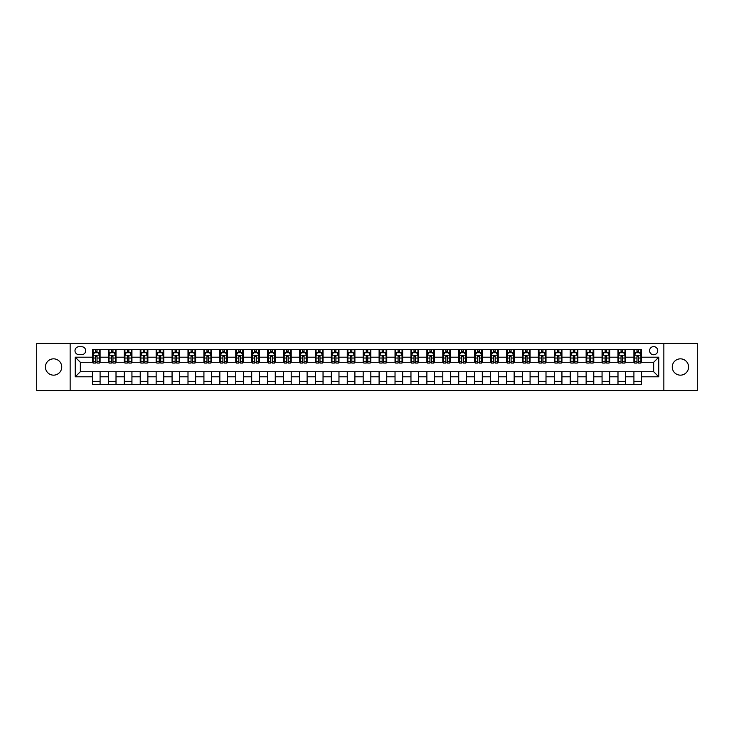 <?xml version="1.0" encoding="UTF-8"?>
<svg xmlns="http://www.w3.org/2000/svg" width="734" height="734" viewBox="0 0 734 734"><rect width="100%" height="100%" fill="white"/><g stroke="black" fill="none" stroke-linecap="round" stroke-linejoin="round"><path stroke-width="1.1" d="M680.418 358.843A8.157 8.157 0 0 0 672.261 367A8.157 8.157 0 0 0 680.418 375.157A8.157 8.157 0 0 0 688.575 367A8.157 8.157 0 0 0 680.418 358.843M53.582 358.843A8.157 8.157 0 0 0 45.425 367A8.157 8.157 0 0 0 53.582 375.157A8.157 8.157 0 0 0 61.739 367A8.157 8.157 0 0 0 53.582 358.843M653.664 346.613A4.074 4.074 0 0 0 649.59 350.696A4.074 4.074 0 0 0 653.664 354.77A4.074 4.074 0 0 0 657.737 350.696A4.074 4.074 0 0 0 653.664 346.613M663.857 390.571L697.3 390.571L697.3 343.429L663.857 343.429L663.857 390.571L70.143 390.571L70.143 343.429L36.7 343.429L36.7 390.571L70.143 390.571M78.933 354.641L81.74 354.641A3.945 3.945 0 0 0 85.685 350.696A3.945 3.945 0 0 0 81.74 346.742L78.933 346.742A3.945 3.945 0 0 0 74.987 350.696A3.945 3.945 0 0 0 78.933 354.641M663.857 343.429L70.143 343.429M92.438 376.808L75.244 376.808L75.244 357.192L92.438 357.192L92.438 362.284L80.336 362.284L80.336 371.716L92.438 371.716L92.438 384.515L641.562 384.515L641.562 371.716L653.664 371.716L653.664 362.284L641.562 362.284L641.562 357.192L658.756 357.192L658.756 376.808L641.562 376.808M641.562 357.192L641.562 349.485L92.438 349.485L92.438 357.192M633.919 349.485L633.919 362.284L634.552 362.284M636.974 362.284L638.507 362.284M640.92 362.284L641.562 362.284M633.919 362.284L625.001 362.284M617.991 349.485L617.991 362.284L618.624 362.284M621.047 362.284L622.579 362.284M617.991 362.284L609.073 362.284M602.063 349.485L602.063 362.284L602.697 362.284M605.119 362.284L606.651 362.284M602.063 362.284L593.145 362.284M586.136 349.485L586.136 362.284L586.778 362.284M589.2 362.284L590.723 362.284M586.136 362.284L577.218 362.284M570.217 349.485L570.217 362.284L570.85 362.284M573.272 362.284L574.795 362.284M570.217 362.284L561.29 362.284M554.289 349.485L554.289 362.284L554.922 362.284M557.345 362.284L558.877 362.284M554.289 362.284L545.371 362.284M538.361 349.485L538.361 362.284L538.995 362.284M541.417 362.284L542.949 362.284M538.361 362.284L529.443 362.284M522.434 349.485L522.434 362.284L523.076 362.284M525.489 362.284L527.021 362.284M522.434 362.284L513.516 362.284M506.506 349.485L506.506 362.284L507.148 362.284M509.57 362.284L511.093 362.284M506.506 362.284L497.588 362.284M490.587 349.485L490.587 362.284L491.22 362.284M493.643 362.284L495.175 362.284M490.587 362.284L481.669 362.284M474.659 349.485L474.659 362.284L475.293 362.284M477.715 362.284L479.247 362.284M474.659 362.284L465.741 362.284M458.732 349.485L458.732 362.284L459.374 362.284M461.787 362.284L463.319 362.284M458.732 362.284L449.814 362.284M442.804 349.485L442.804 362.284L443.446 362.284M445.868 362.284L447.391 362.284M442.804 362.284L433.886 362.284M426.885 349.485L426.885 362.284L427.518 362.284M429.94 362.284L431.464 362.284M426.885 362.284L417.958 362.284M410.957 349.485L410.957 362.284L411.591 362.284M414.013 362.284L415.545 362.284M410.957 362.284L402.039 362.284M395.03 349.485L395.03 362.284L395.663 362.284M398.085 362.284L399.617 362.284M395.03 362.284L386.112 362.284M379.102 349.485L379.102 362.284L379.744 362.284M382.157 362.284L383.689 362.284M379.102 362.284L370.184 362.284M363.174 349.485L363.174 362.284L363.816 362.284M366.238 362.284L367.762 362.284M363.174 362.284L354.256 362.284M347.255 349.485L347.255 362.284L347.888 362.284M350.311 362.284L351.843 362.284M347.255 362.284L338.337 362.284M331.328 349.485L331.328 362.284L331.961 362.284M334.383 362.284L335.915 362.284M331.328 362.284L322.409 362.284M315.4 349.485L315.4 362.284L316.042 362.284M318.455 362.284L319.987 362.284M315.4 362.284L306.482 362.284M299.472 349.485L299.472 362.284L300.114 362.284M302.536 362.284L304.059 362.284M299.472 362.284L290.554 362.284M283.553 349.485L283.553 362.284L284.186 362.284M286.609 362.284L288.132 362.284M283.553 362.284L274.626 362.284M267.626 349.485L267.626 362.284L268.259 362.284M270.681 362.284L272.213 362.284M267.626 362.284L258.707 362.284M251.698 349.485L251.698 362.284L252.331 362.284M254.753 362.284L256.285 362.284M251.698 362.284L242.78 362.284M235.77 349.485L235.77 362.284L236.412 362.284M238.825 362.284L240.357 362.284M235.77 362.284L226.852 362.284M219.842 349.485L219.842 362.284L220.484 362.284M222.907 362.284L224.43 362.284M219.842 362.284L210.924 362.284M203.924 349.485L203.924 362.284L204.557 362.284M206.979 362.284L208.511 362.284M203.924 362.284L195.005 362.284M187.996 349.485L187.996 362.284L188.629 362.284M191.051 362.284L192.583 362.284M187.996 362.284L179.078 362.284M172.068 349.485L172.068 362.284L172.71 362.284M175.123 362.284L176.655 362.284M172.068 362.284L163.15 362.284M156.14 349.485L156.14 362.284L156.782 362.284M159.205 362.284L160.728 362.284M156.14 362.284L147.222 362.284M140.222 349.485L140.222 362.284L140.855 362.284M143.277 362.284L144.8 362.284M140.222 362.284L131.303 362.284M124.294 349.485L124.294 362.284L124.927 362.284M127.349 362.284L128.881 362.284M124.294 362.284L115.376 362.284M108.366 349.485L108.366 362.284L108.999 362.284M111.421 362.284L112.953 362.284M108.366 362.284L99.448 362.284M92.438 362.284L93.08 362.284M95.493 362.284L97.026 362.284M92.438 371.716L100.081 371.716L100.081 384.515M641.562 371.716L100.081 371.716M100.081 349.485L100.081 362.284M92.438 352.669L93.08 352.669M95.493 352.669L97.026 352.669M99.448 352.669L100.081 352.669M92.438 381.331L100.081 381.331M108.366 371.716L108.366 384.515M116.009 349.485L116.009 362.284M108.366 352.669L108.999 352.669M111.421 352.669L112.953 352.669M115.376 352.669L116.009 352.669M116.009 371.716L116.009 384.515M108.366 381.331L116.009 381.331M124.294 371.716L124.294 384.515M131.936 371.716L131.936 384.515M124.294 381.331L131.936 381.331M131.936 349.485L131.936 362.284M124.294 352.669L124.927 352.669M127.349 352.669L128.881 352.669M131.303 352.669L131.936 352.669M140.222 371.716L140.222 384.515M147.864 371.716L147.864 384.515M140.222 381.331L147.864 381.331M147.864 349.485L147.864 362.284M140.222 352.669L140.855 352.669M143.277 352.669L144.8 352.669M147.222 352.669L147.864 352.669M156.14 371.716L156.14 384.515M163.783 371.716L163.783 384.515M156.14 381.331L163.783 381.331M163.783 349.485L163.783 362.284M156.14 352.669L156.782 352.669M159.205 352.669L160.728 352.669M163.15 352.669L163.783 352.669M172.068 371.716L172.068 384.515M179.711 371.716L179.711 384.515M172.068 381.331L179.711 381.331M179.711 349.485L179.711 362.284M172.068 352.669L172.71 352.669M175.123 352.669L176.655 352.669M179.078 352.669L179.711 352.669M187.996 371.716L187.996 384.515M195.639 371.716L195.639 384.515M187.996 381.331L195.639 381.331M195.639 349.485L195.639 362.284M187.996 352.669L188.629 352.669M191.051 352.669L192.583 352.669M195.005 352.669L195.639 352.669M203.924 371.716L203.924 384.515M211.566 371.716L211.566 384.515M203.924 381.331L211.566 381.331M211.566 349.485L211.566 362.284M203.924 352.669L204.557 352.669M206.979 352.669L208.511 352.669M210.924 352.669L211.566 352.669M219.842 371.716L219.842 384.515M227.494 371.716L227.494 384.515M219.842 381.331L227.494 381.331M227.494 349.485L227.494 362.284M219.842 352.669L220.484 352.669M222.907 352.669L224.43 352.669M226.852 352.669L227.494 352.669M235.77 371.716L235.77 384.515M243.413 371.716L243.413 384.515M235.77 381.331L243.413 381.331M243.413 349.485L243.413 362.284M235.77 352.669L236.412 352.669M238.825 352.669L240.357 352.669M242.78 352.669L243.413 352.669M251.698 371.716L251.698 384.515M259.341 371.716L259.341 384.515M251.698 381.331L259.341 381.331M259.341 349.485L259.341 362.284M251.698 352.669L252.331 352.669M254.753 352.669L256.285 352.669M258.707 352.669L259.341 352.669M267.626 371.716L267.626 384.515M275.268 371.716L275.268 384.515M267.626 381.331L275.268 381.331M275.268 349.485L275.268 362.284M267.626 352.669L268.259 352.669M270.681 352.669L272.213 352.669M274.626 352.669L275.268 352.669M283.553 371.716L283.553 384.515M291.196 371.716L291.196 384.515M283.553 381.331L291.196 381.331M291.196 349.485L291.196 362.284M283.553 352.669L284.186 352.669M286.609 352.669L288.132 352.669M290.554 352.669L291.196 352.669M299.472 371.716L299.472 384.515M307.115 371.716L307.115 384.515M299.472 381.331L307.115 381.331M307.115 349.485L307.115 362.284M299.472 352.669L300.114 352.669M302.536 352.669L304.059 352.669M306.482 352.669L307.115 352.669M315.4 371.716L315.4 384.515M323.043 371.716L323.043 384.515M315.4 381.331L323.043 381.331M323.043 349.485L323.043 362.284M315.4 352.669L316.042 352.669M318.455 352.669L319.987 352.669M322.409 352.669L323.043 352.669M331.328 371.716L331.328 384.515M338.97 371.716L338.97 384.515M331.328 381.331L338.97 381.331M338.97 349.485L338.97 362.284M331.328 352.669L331.961 352.669M334.383 352.669L335.915 352.669M338.337 352.669L338.97 352.669M347.255 371.716L347.255 384.515M354.898 371.716L354.898 384.515M347.255 381.331L354.898 381.331M354.898 349.485L354.898 362.284M347.255 352.669L347.888 352.669M350.311 352.669L351.843 352.669M354.256 352.669L354.898 352.669M363.174 371.716L363.174 384.515M370.826 371.716L370.826 384.515M363.174 381.331L370.826 381.331M370.826 349.485L370.826 362.284M363.174 352.669L363.816 352.669M366.238 352.669L367.762 352.669M370.184 352.669L370.826 352.669M379.102 371.716L379.102 384.515M386.745 371.716L386.745 384.515M379.102 381.331L386.745 381.331M386.745 349.485L386.745 362.284M379.102 352.669L379.744 352.669M382.157 352.669L383.689 352.669M386.112 352.669L386.745 352.669M395.03 371.716L395.03 384.515M402.672 371.716L402.672 384.515M395.03 381.331L402.672 381.331M402.672 349.485L402.672 362.284M395.03 352.669L395.663 352.669M398.085 352.669L399.617 352.669M402.039 352.669L402.672 352.669M410.957 371.716L410.957 384.515M418.6 371.716L418.6 384.515M410.957 381.331L418.6 381.331M418.6 349.485L418.6 362.284M410.957 352.669L411.591 352.669M414.013 352.669L415.545 352.669M417.958 352.669L418.6 352.669M426.885 371.716L426.885 384.515M434.528 371.716L434.528 384.515M426.885 381.331L434.528 381.331M434.528 349.485L434.528 362.284M426.885 352.669L427.518 352.669M429.94 352.669L431.464 352.669M433.886 352.669L434.528 352.669M442.804 371.716L442.804 384.515M450.447 371.716L450.447 384.515M442.804 381.331L450.447 381.331M450.447 349.485L450.447 362.284M442.804 352.669L443.446 352.669M445.868 352.669L447.391 352.669M449.814 352.669L450.447 352.669M458.732 371.716L458.732 384.515M466.374 371.716L466.374 384.515M458.732 381.331L466.374 381.331M466.374 349.485L466.374 362.284M458.732 352.669L459.374 352.669M461.787 352.669L463.319 352.669M465.741 352.669L466.374 352.669M474.659 371.716L474.659 384.515M482.302 371.716L482.302 384.515M474.659 381.331L482.302 381.331M482.302 349.485L482.302 362.284M474.659 352.669L475.293 352.669M477.715 352.669L479.247 352.669M481.669 352.669L482.302 352.669M490.587 371.716L490.587 384.515M498.23 371.716L498.23 384.515M490.587 381.331L498.23 381.331M498.23 349.485L498.23 362.284M490.587 352.669L491.22 352.669M493.643 352.669L495.175 352.669M497.588 352.669L498.23 352.669M506.506 371.716L506.506 384.515M514.158 371.716L514.158 384.515M506.506 381.331L514.158 381.331M514.158 349.485L514.158 362.284M506.506 352.669L507.148 352.669M509.57 352.669L511.093 352.669M513.516 352.669L514.158 352.669M522.434 371.716L522.434 384.515M530.076 371.716L530.076 384.515M522.434 381.331L530.076 381.331M530.076 349.485L530.076 362.284M522.434 352.669L523.076 352.669M525.489 352.669L527.021 352.669M529.443 352.669L530.076 352.669M538.361 371.716L538.361 384.515M546.004 371.716L546.004 384.515M538.361 381.331L546.004 381.331M546.004 349.485L546.004 362.284M538.361 352.669L538.995 352.669M541.417 352.669L542.949 352.669M545.371 352.669L546.004 352.669M554.289 371.716L554.289 384.515M561.932 371.716L561.932 384.515M554.289 381.331L561.932 381.331M561.932 349.485L561.932 362.284M554.289 352.669L554.922 352.669M557.345 352.669L558.877 352.669M561.29 352.669L561.932 352.669M570.217 371.716L570.217 384.515M577.86 371.716L577.86 384.515M570.217 381.331L577.86 381.331M577.86 349.485L577.86 362.284M570.217 352.669L570.85 352.669M573.272 352.669L574.795 352.669M577.218 352.669L577.86 352.669M586.136 371.716L586.136 384.515M593.778 371.716L593.778 384.515M586.136 381.331L593.778 381.331M593.778 349.485L593.778 362.284M586.136 352.669L586.778 352.669M589.2 352.669L590.723 352.669M593.145 352.669L593.778 352.669M602.063 371.716L602.063 384.515M609.706 371.716L609.706 384.515M602.063 381.331L609.706 381.331M609.706 349.485L609.706 362.284M602.063 352.669L602.697 352.669M605.119 352.669L606.651 352.669M609.073 352.669L609.706 352.669M617.991 371.716L617.991 384.515M625.634 371.716L625.634 384.515M617.991 381.331L625.634 381.331M625.634 349.485L625.634 362.284M617.991 352.669L618.624 352.669M621.047 352.669L622.579 352.669M625.001 352.669L625.634 352.669M633.919 371.716L633.919 384.515M633.919 381.331L641.562 381.331M633.919 352.669L634.552 352.669M636.974 352.669L638.507 352.669M640.92 352.669L641.562 352.669M80.336 362.284L75.244 357.192M80.336 371.716L75.244 376.808M658.756 357.192L653.664 362.284M658.756 376.808L653.664 371.716M97.026 351.136L95.493 351.136M99.448 361.449L97.026 361.449L97.026 363.055L99.448 363.055L99.448 355.274L98.172 352.733L94.356 352.733L93.08 355.274L93.08 363.055L95.493 363.055L95.493 361.449L93.08 361.449M93.08 355.274L93.08 349.485M99.448 355.274L99.448 349.485M95.493 352.733L95.493 349.485M97.026 349.485L97.026 352.733M97.026 361.449L97.026 356.238L95.493 356.238L95.493 361.449M112.953 351.136L111.421 351.136M115.376 361.449L112.953 361.449L112.953 363.055L115.376 363.055L115.376 355.274L114.1 352.733L110.274 352.733L108.999 355.274L108.999 363.055L111.421 363.055L111.421 361.449L108.999 361.449M108.999 355.274L108.999 349.485M115.376 355.274L115.376 349.485M111.421 352.733L111.421 349.485M112.953 349.485L112.953 352.733M112.953 361.449L112.953 356.238L111.421 356.238L111.421 361.449M128.881 351.136L127.349 351.136M131.303 361.449L128.881 361.449L128.881 363.055L131.303 363.055L131.303 355.274L130.028 352.733L126.202 352.733L124.927 355.274L124.927 363.055L127.349 363.055L127.349 361.449L124.927 361.449M124.927 355.274L124.927 349.485M131.303 355.274L131.303 349.485M127.349 352.733L127.349 349.485M128.881 349.485L128.881 352.733M128.881 361.449L128.881 356.238L127.349 356.238L127.349 361.449M144.8 351.136L143.277 351.136M147.222 361.449L144.8 361.449L144.8 363.055L147.222 363.055L147.222 355.274L145.947 352.733L142.13 352.733L140.855 355.274L140.855 363.055L143.277 363.055L143.277 361.449L140.855 361.449M140.855 355.274L140.855 349.485M147.222 355.274L147.222 349.485M143.277 352.733L143.277 349.485M144.8 349.485L144.8 352.733M144.8 361.449L144.8 356.238L143.277 356.238L143.277 361.449M160.728 351.136L159.205 351.136M163.15 361.449L160.728 361.449L160.728 363.055L163.15 363.055L163.15 355.274L161.875 352.733L158.058 352.733L156.782 355.274L156.782 363.055L159.205 363.055L159.205 361.449L156.782 361.449M156.782 355.274L156.782 349.485M163.15 355.274L163.15 349.485M159.205 352.733L159.205 349.485M160.728 349.485L160.728 352.733M160.728 361.449L160.728 356.238L159.205 356.238L159.205 361.449M176.655 351.136L175.123 351.136M179.078 361.449L176.655 361.449L176.655 363.055L179.078 363.055L179.078 355.274L177.802 352.733L173.976 352.733L172.71 355.274L172.71 363.055L175.123 363.055L175.123 361.449L172.71 361.449M172.71 355.274L172.71 349.485M179.078 355.274L179.078 349.485M175.123 352.733L175.123 349.485M176.655 349.485L176.655 352.733M176.655 361.449L176.655 356.238L175.123 356.238L175.123 361.449M192.583 351.136L191.051 351.136M195.005 361.449L192.583 361.449L192.583 363.055L195.005 363.055L195.005 355.274L193.73 352.733L189.904 352.733L188.629 355.274L188.629 363.055L191.051 363.055L191.051 361.449L188.629 361.449M188.629 355.274L188.629 349.485M195.005 355.274L195.005 349.485M191.051 352.733L191.051 349.485M192.583 349.485L192.583 352.733M192.583 361.449L192.583 356.238L191.051 356.238L191.051 361.449M208.511 351.136L206.979 351.136M210.924 361.449L208.511 361.449L208.511 363.055L210.924 363.055L210.924 355.274L209.658 352.733L205.832 352.733L204.557 355.274L204.557 363.055L206.979 363.055L206.979 361.449L204.557 361.449M204.557 355.274L204.557 349.485M210.924 355.274L210.924 349.485M206.979 352.733L206.979 349.485M208.511 349.485L208.511 352.733M208.511 361.449L208.511 356.238L206.979 356.238L206.979 361.449M224.43 351.136L222.907 351.136M226.852 361.449L224.43 361.449L224.43 363.055L226.852 363.055L226.852 355.274L225.577 352.733L221.76 352.733L220.484 355.274L220.484 363.055L222.907 363.055L222.907 361.449L220.484 361.449M220.484 355.274L220.484 349.485M226.852 355.274L226.852 349.485M222.907 352.733L222.907 349.485M224.43 349.485L224.43 352.733M224.43 361.449L224.43 356.238L222.907 356.238L222.907 361.449M240.357 351.136L238.825 351.136M242.78 361.449L240.357 361.449L240.357 363.055L242.78 363.055L242.78 355.274L241.504 352.733L237.678 352.733L236.412 355.274L236.412 363.055L238.825 363.055L238.825 361.449L236.412 361.449M236.412 355.274L236.412 349.485M242.78 355.274L242.78 349.485M238.825 352.733L238.825 349.485M240.357 349.485L240.357 352.733M240.357 361.449L240.357 356.238L238.825 356.238L238.825 361.449M256.285 351.136L254.753 351.136M258.707 361.449L256.285 361.449L256.285 363.055L258.707 363.055L258.707 355.274L257.432 352.733L253.606 352.733L252.331 355.274L252.331 363.055L254.753 363.055L254.753 361.449L252.331 361.449M252.331 355.274L252.331 349.485M258.707 355.274L258.707 349.485M254.753 352.733L254.753 349.485M256.285 349.485L256.285 352.733M256.285 361.449L256.285 356.238L254.753 356.238L254.753 361.449M272.213 351.136L270.681 351.136M274.626 361.449L272.213 361.449L272.213 363.055L274.626 363.055L274.626 355.274L273.36 352.733L269.534 352.733L268.259 355.274L268.259 363.055L270.681 363.055L270.681 361.449L268.259 361.449M268.259 355.274L268.259 349.485M274.626 355.274L274.626 349.485M270.681 352.733L270.681 349.485M272.213 349.485L272.213 352.733M272.213 361.449L272.213 356.238L270.681 356.238L270.681 361.449M288.132 351.136L286.609 351.136M290.554 361.449L288.132 361.449L288.132 363.055L290.554 363.055L290.554 355.274L289.279 352.733L285.462 352.733L284.186 355.274L284.186 363.055L286.609 363.055L286.609 361.449L284.186 361.449M284.186 355.274L284.186 349.485M290.554 355.274L290.554 349.485M286.609 352.733L286.609 349.485M288.132 349.485L288.132 352.733M288.132 361.449L288.132 356.238L286.609 356.238L286.609 361.449M304.059 351.136L302.536 351.136M306.482 361.449L304.059 361.449L304.059 363.055L306.482 363.055L306.482 355.274L305.206 352.733L301.39 352.733L300.114 355.274L300.114 363.055L302.536 363.055L302.536 361.449L300.114 361.449M300.114 355.274L300.114 349.485M306.482 355.274L306.482 349.485M302.536 352.733L302.536 349.485M304.059 349.485L304.059 352.733M304.059 361.449L304.059 356.238L302.536 356.238L302.536 361.449M319.987 351.136L318.455 351.136M322.409 361.449L319.987 361.449L319.987 363.055L322.409 363.055L322.409 355.274L321.134 352.733L317.308 352.733L316.042 355.274L316.042 363.055L318.455 363.055L318.455 361.449L316.042 361.449M316.042 355.274L316.042 349.485M322.409 355.274L322.409 349.485M318.455 352.733L318.455 349.485M319.987 349.485L319.987 352.733M319.987 361.449L319.987 356.238L318.455 356.238L318.455 361.449M335.915 351.136L334.383 351.136M338.337 361.449L335.915 361.449L335.915 363.055L338.337 363.055L338.337 355.274L337.062 352.733L333.236 352.733L331.961 355.274L331.961 363.055L334.383 363.055L334.383 361.449L331.961 361.449M331.961 355.274L331.961 349.485M338.337 355.274L338.337 349.485M334.383 352.733L334.383 349.485M335.915 349.485L335.915 352.733M335.915 361.449L335.915 356.238L334.383 356.238L334.383 361.449M351.843 351.136L350.311 351.136M354.256 361.449L351.843 361.449L351.843 363.055L354.256 363.055L354.256 355.274L352.99 352.733L349.164 352.733L347.888 355.274L347.888 363.055L350.311 363.055L350.311 361.449L347.888 361.449M347.888 355.274L347.888 349.485M354.256 355.274L354.256 349.485M350.311 352.733L350.311 349.485M351.843 349.485L351.843 352.733M351.843 361.449L351.843 356.238L350.311 356.238L350.311 361.449M367.762 351.136L366.238 351.136M370.184 361.449L367.762 361.449L367.762 363.055L370.184 363.055L370.184 355.274L368.908 352.733L365.092 352.733L363.816 355.274L363.816 363.055L366.238 363.055L366.238 361.449L363.816 361.449M363.816 355.274L363.816 349.485M370.184 355.274L370.184 349.485M366.238 352.733L366.238 349.485M367.762 349.485L367.762 352.733M367.762 361.449L367.762 356.238L366.238 356.238L366.238 361.449M383.689 351.136L382.157 351.136M386.112 361.449L383.689 361.449L383.689 363.055L386.112 363.055L386.112 355.274L384.836 352.733L381.01 352.733L379.744 355.274L379.744 363.055L382.157 363.055L382.157 361.449L379.744 361.449M379.744 355.274L379.744 349.485M386.112 355.274L386.112 349.485M382.157 352.733L382.157 349.485M383.689 349.485L383.689 352.733M383.689 361.449L383.689 356.238L382.157 356.238L382.157 361.449M399.617 351.136L398.085 351.136M402.039 361.449L399.617 361.449L399.617 363.055L402.039 363.055L402.039 355.274L400.764 352.733L396.938 352.733L395.663 355.274L395.663 363.055L398.085 363.055L398.085 361.449L395.663 361.449M395.663 355.274L395.663 349.485M402.039 355.274L402.039 349.485M398.085 352.733L398.085 349.485M399.617 349.485L399.617 352.733M399.617 361.449L399.617 356.238L398.085 356.238L398.085 361.449M415.545 351.136L414.013 351.136M417.958 361.449L415.545 361.449L415.545 363.055L417.958 363.055L417.958 355.274L416.692 352.733L412.866 352.733L411.591 355.274L411.591 363.055L414.013 363.055L414.013 361.449L411.591 361.449M411.591 355.274L411.591 349.485M417.958 355.274L417.958 349.485M414.013 352.733L414.013 349.485M415.545 349.485L415.545 352.733M415.545 361.449L415.545 356.238L414.013 356.238L414.013 361.449M431.464 351.136L429.94 351.136M433.886 361.449L431.464 361.449L431.464 363.055L433.886 363.055L433.886 355.274L432.61 352.733L428.794 352.733L427.518 355.274L427.518 363.055L429.94 363.055L429.94 361.449L427.518 361.449M427.518 355.274L427.518 349.485M433.886 355.274L433.886 349.485M429.94 352.733L429.94 349.485M431.464 349.485L431.464 352.733M431.464 361.449L431.464 356.238L429.94 356.238L429.94 361.449M447.391 351.136L445.868 351.136M449.814 361.449L447.391 361.449L447.391 363.055L449.814 363.055L449.814 355.274L448.538 352.733L444.721 352.733L443.446 355.274L443.446 363.055L445.868 363.055L445.868 361.449L443.446 361.449M443.446 355.274L443.446 349.485M449.814 355.274L449.814 349.485M445.868 352.733L445.868 349.485M447.391 349.485L447.391 352.733M447.391 361.449L447.391 356.238L445.868 356.238L445.868 361.449M463.319 351.136L461.787 351.136M465.741 361.449L463.319 361.449L463.319 363.055L465.741 363.055L465.741 355.274L464.466 352.733L460.64 352.733L459.374 355.274L459.374 363.055L461.787 363.055L461.787 361.449L459.374 361.449M459.374 355.274L459.374 349.485M465.741 355.274L465.741 349.485M461.787 352.733L461.787 349.485M463.319 349.485L463.319 352.733M463.319 361.449L463.319 356.238L461.787 356.238L461.787 361.449M479.247 351.136L477.715 351.136M481.669 361.449L479.247 361.449L479.247 363.055L481.669 363.055L481.669 355.274L480.394 352.733L476.568 352.733L475.293 355.274L475.293 363.055L477.715 363.055L477.715 361.449L475.293 361.449M475.293 355.274L475.293 349.485M481.669 355.274L481.669 349.485M477.715 352.733L477.715 349.485M479.247 349.485L479.247 352.733M479.247 361.449L479.247 356.238L477.715 356.238L477.715 361.449M495.175 351.136L493.643 351.136M497.588 361.449L495.175 361.449L495.175 363.055L497.588 363.055L497.588 355.274L496.322 352.733L492.496 352.733L491.22 355.274L491.22 363.055L493.643 363.055L493.643 361.449L491.22 361.449M491.22 355.274L491.22 349.485M497.588 355.274L497.588 349.485M493.643 352.733L493.643 349.485M495.175 349.485L495.175 352.733M495.175 361.449L495.175 356.238L493.643 356.238L493.643 361.449M511.093 351.136L509.57 351.136M513.516 361.449L511.093 361.449L511.093 363.055L513.516 363.055L513.516 355.274L512.24 352.733L508.423 352.733L507.148 355.274L507.148 363.055L509.57 363.055L509.57 361.449L507.148 361.449M507.148 355.274L507.148 349.485M513.516 355.274L513.516 349.485M509.57 352.733L509.57 349.485M511.093 349.485L511.093 352.733M511.093 361.449L511.093 356.238L509.57 356.238L509.57 361.449M527.021 351.136L525.489 351.136M529.443 361.449L527.021 361.449L527.021 363.055L529.443 363.055L529.443 355.274L528.168 352.733L524.342 352.733L523.076 355.274L523.076 363.055L525.489 363.055L525.489 361.449L523.076 361.449M523.076 355.274L523.076 349.485M529.443 355.274L529.443 349.485M525.489 352.733L525.489 349.485M527.021 349.485L527.021 352.733M527.021 361.449L527.021 356.238L525.489 356.238L525.489 361.449M542.949 351.136L541.417 351.136M545.371 361.449L542.949 361.449L542.949 363.055L545.371 363.055L545.371 355.274L544.096 352.733L540.27 352.733L538.995 355.274L538.995 363.055L541.417 363.055L541.417 361.449L538.995 361.449M538.995 355.274L538.995 349.485M545.371 355.274L545.371 349.485M541.417 352.733L541.417 349.485M542.949 349.485L542.949 352.733M542.949 361.449L542.949 356.238L541.417 356.238L541.417 361.449M558.877 351.136L557.345 351.136M561.29 361.449L558.877 361.449L558.877 363.055L561.29 363.055L561.29 355.274L560.024 352.733L556.198 352.733L554.922 355.274L554.922 363.055L557.345 363.055L557.345 361.449L554.922 361.449M554.922 355.274L554.922 349.485M561.29 355.274L561.29 349.485M557.345 352.733L557.345 349.485M558.877 349.485L558.877 352.733M558.877 361.449L558.877 356.238L557.345 356.238L557.345 361.449M574.795 351.136L573.272 351.136M577.218 361.449L574.795 361.449L574.795 363.055L577.218 363.055L577.218 355.274L575.942 352.733L572.125 352.733L570.85 355.274L570.85 363.055L573.272 363.055L573.272 361.449L570.85 361.449M570.85 355.274L570.85 349.485M577.218 355.274L577.218 349.485M573.272 352.733L573.272 349.485M574.795 349.485L574.795 352.733M574.795 361.449L574.795 356.238L573.272 356.238L573.272 361.449M590.723 351.136L589.2 351.136M593.145 361.449L590.723 361.449L590.723 363.055L593.145 363.055L593.145 355.274L591.87 352.733L588.053 352.733L586.778 355.274L586.778 363.055L589.2 363.055L589.2 361.449L586.778 361.449M586.778 355.274L586.778 349.485M593.145 355.274L593.145 349.485M589.2 352.733L589.2 349.485M590.723 349.485L590.723 352.733M590.723 361.449L590.723 356.238L589.2 356.238L589.2 361.449M606.651 351.136L605.119 351.136M609.073 361.449L606.651 361.449L606.651 363.055L609.073 363.055L609.073 355.274L607.798 352.733L603.972 352.733L602.697 355.274L602.697 363.055L605.119 363.055L605.119 361.449L602.697 361.449M602.697 355.274L602.697 349.485M609.073 355.274L609.073 349.485M605.119 352.733L605.119 349.485M606.651 349.485L606.651 352.733M606.651 361.449L606.651 356.238L605.119 356.238L605.119 361.449M622.579 351.136L621.047 351.136M625.001 361.449L622.579 361.449L622.579 363.055L625.001 363.055L625.001 355.274L623.726 352.733L619.9 352.733L618.624 355.274L618.624 363.055L621.047 363.055L621.047 361.449L618.624 361.449M618.624 355.274L618.624 349.485M625.001 355.274L625.001 349.485M621.047 352.733L621.047 349.485M622.579 349.485L622.579 352.733M622.579 361.449L622.579 356.238L621.047 356.238L621.047 361.449M638.507 351.136L636.974 351.136M640.92 361.449L638.507 361.449L638.507 363.055L640.92 363.055L640.92 355.274L639.644 352.733L635.827 352.733L634.552 355.274L634.552 363.055L636.974 363.055L636.974 361.449L634.552 361.449M634.552 355.274L634.552 349.485M640.92 355.274L640.92 349.485M636.974 352.733L636.974 349.485M638.507 349.485L638.507 352.733M638.507 361.449L638.507 356.238L636.974 356.238L636.974 361.449M108.366 376.808L100.081 376.808M108.366 357.192L100.081 357.192M124.294 357.192L116.009 357.192M124.294 376.808L116.009 376.808M140.222 357.192L131.936 357.192M140.222 376.808L131.936 376.808M156.14 357.192L147.864 357.192M156.14 376.808L147.864 376.808M172.068 357.192L163.783 357.192M172.068 376.808L163.783 376.808M187.996 357.192L179.711 357.192M187.996 376.808L179.711 376.808M203.924 357.192L195.639 357.192M203.924 376.808L195.639 376.808M219.842 357.192L211.566 357.192M219.842 376.808L211.566 376.808M235.77 357.192L227.494 357.192M235.77 376.808L227.494 376.808M251.698 357.192L243.413 357.192M251.698 376.808L243.413 376.808M267.626 357.192L259.341 357.192M267.626 376.808L259.341 376.808M283.553 357.192L275.268 357.192M283.553 376.808L275.268 376.808M299.472 357.192L291.196 357.192M299.472 376.808L291.196 376.808M315.4 357.192L307.115 357.192M315.4 376.808L307.115 376.808M331.328 357.192L323.043 357.192M331.328 376.808L323.043 376.808M347.255 357.192L338.97 357.192M347.255 376.808L338.97 376.808M363.174 357.192L354.898 357.192M363.174 376.808L354.898 376.808M379.102 357.192L370.826 357.192M379.102 376.808L370.826 376.808M395.03 357.192L386.745 357.192M395.03 376.808L386.745 376.808M410.957 357.192L402.672 357.192M410.957 376.808L402.672 376.808M426.885 357.192L418.6 357.192M426.885 376.808L418.6 376.808M442.804 357.192L434.528 357.192M442.804 376.808L434.528 376.808M458.732 357.192L450.447 357.192M458.732 376.808L450.447 376.808M474.659 357.192L466.374 357.192M474.659 376.808L466.374 376.808M490.587 357.192L482.302 357.192M490.587 376.808L482.302 376.808M506.506 357.192L498.23 357.192M506.506 376.808L498.23 376.808M522.434 357.192L514.158 357.192M522.434 376.808L514.158 376.808M538.361 357.192L530.076 357.192M538.361 376.808L530.076 376.808M554.289 357.192L546.004 357.192M554.289 376.808L546.004 376.808M570.217 357.192L561.932 357.192M570.217 376.808L561.932 376.808M586.136 357.192L577.86 357.192M586.136 376.808L577.86 376.808M602.063 357.192L593.778 357.192M602.063 376.808L593.778 376.808M617.991 357.192L609.706 357.192M617.991 376.808L609.706 376.808M633.919 357.192L625.634 357.192M633.919 376.808L625.634 376.808M99.411 355.219L93.108 355.219M93.08 352.88L94.273 352.88M98.246 352.88L99.448 352.88M95.493 358.036L93.08 358.036M99.448 358.036L97.026 358.036M97.026 351.953L95.493 351.953M115.339 355.219L109.036 355.219M108.999 352.88L110.201 352.88M114.174 352.88L115.376 352.88M111.421 358.036L108.999 358.036M115.376 358.036L112.953 358.036M112.953 351.953L111.421 351.953M131.267 355.219L124.963 355.219M124.927 352.88L126.129 352.88M130.102 352.88L131.303 352.88M127.349 358.036L124.927 358.036M131.303 358.036L128.881 358.036M128.881 351.953L127.349 351.953M147.195 355.219L140.882 355.219M140.855 352.88L142.057 352.88M146.029 352.88L147.222 352.88M143.277 358.036L140.855 358.036M147.222 358.036L144.8 358.036M144.8 351.953L143.277 351.953M163.122 355.219L156.81 355.219M156.782 352.88L157.975 352.88M161.957 352.88L163.15 352.88M159.205 358.036L156.782 358.036M163.15 358.036L160.728 358.036M160.728 351.953L159.205 351.953M179.041 355.219L172.738 355.219M172.71 352.88L173.903 352.88M177.876 352.88L179.078 352.88M175.123 358.036L172.71 358.036M179.078 358.036L176.655 358.036M176.655 351.953L175.123 351.953M194.969 355.219L188.666 355.219M188.629 352.88L189.831 352.88M193.804 352.88L195.005 352.88M191.051 358.036L188.629 358.036M195.005 358.036L192.583 358.036M192.583 351.953L191.051 351.953M210.897 355.219L204.593 355.219M204.557 352.88L205.759 352.88M209.731 352.88L210.924 352.88M206.979 358.036L204.557 358.036M210.924 358.036L208.511 358.036M208.511 351.953L206.979 351.953M226.824 355.219L220.512 355.219M220.484 352.88L221.677 352.88M225.659 352.88L226.852 352.88M222.907 358.036L220.484 358.036M226.852 358.036L224.43 358.036M224.43 351.953L222.907 351.953M242.743 355.219L236.44 355.219M236.412 352.88L237.605 352.88M241.578 352.88L242.78 352.88M238.825 358.036L236.412 358.036M242.78 358.036L240.357 358.036M240.357 351.953L238.825 351.953M258.671 355.219L252.368 355.219M252.331 352.88L253.533 352.88M257.506 352.88L258.707 352.88M254.753 358.036L252.331 358.036M258.707 358.036L256.285 358.036M256.285 351.953L254.753 351.953M274.599 355.219L268.295 355.219M268.259 352.88L269.461 352.88M273.433 352.88L274.626 352.88M270.681 358.036L268.259 358.036M274.626 358.036L272.213 358.036M272.213 351.953L270.681 351.953M290.526 355.219L284.214 355.219M284.186 352.88L285.379 352.88M289.361 352.88L290.554 352.88M286.609 358.036L284.186 358.036M290.554 358.036L288.132 358.036M288.132 351.953L286.609 351.953M306.454 355.219L300.142 355.219M300.114 352.88L301.307 352.88M305.289 352.88L306.482 352.88M302.536 358.036L300.114 358.036M306.482 358.036L304.059 358.036M304.059 351.953L302.536 351.953M322.373 355.219L316.07 355.219M316.042 352.88L317.235 352.88M321.208 352.88L322.409 352.88M318.455 358.036L316.042 358.036M322.409 358.036L319.987 358.036M319.987 351.953L318.455 351.953M338.301 355.219L331.997 355.219M331.961 352.88L333.163 352.88M337.135 352.88L338.337 352.88M334.383 358.036L331.961 358.036M338.337 358.036L335.915 358.036M335.915 351.953L334.383 351.953M354.228 355.219L347.925 355.219M347.888 352.88L349.09 352.88M353.063 352.88L354.256 352.88M350.311 358.036L347.888 358.036M354.256 358.036L351.843 358.036M351.843 351.953L350.311 351.953M370.156 355.219L363.844 355.219M363.816 352.88L365.009 352.88M368.991 352.88L370.184 352.88M366.238 358.036L363.816 358.036M370.184 358.036L367.762 358.036M367.762 351.953L366.238 351.953M386.075 355.219L379.772 355.219M379.744 352.88L380.937 352.88M384.91 352.88L386.112 352.88M382.157 358.036L379.744 358.036M386.112 358.036L383.689 358.036M383.689 351.953L382.157 351.953M402.003 355.219L395.699 355.219M395.663 352.88L396.865 352.88M400.837 352.88L402.039 352.88M398.085 358.036L395.663 358.036M402.039 358.036L399.617 358.036M399.617 351.953L398.085 351.953M417.93 355.219L411.627 355.219M411.591 352.88L412.792 352.88M416.765 352.88L417.958 352.88M414.013 358.036L411.591 358.036M417.958 358.036L415.545 358.036M415.545 351.953L414.013 351.953M433.858 355.219L427.546 355.219M427.518 352.88L428.711 352.88M432.693 352.88L433.886 352.88M429.94 358.036L427.518 358.036M433.886 358.036L431.464 358.036M431.464 351.953L429.94 351.953M449.786 355.219L443.474 355.219M443.446 352.88L444.639 352.88M448.621 352.88L449.814 352.88M445.868 358.036L443.446 358.036M449.814 358.036L447.391 358.036M447.391 351.953L445.868 351.953M465.705 355.219L459.401 355.219M459.374 352.88L460.567 352.88M464.539 352.88L465.741 352.88M461.787 358.036L459.374 358.036M465.741 358.036L463.319 358.036M463.319 351.953L461.787 351.953M481.632 355.219L475.329 355.219M475.293 352.88L476.494 352.88M480.467 352.88L481.669 352.88M477.715 358.036L475.293 358.036M481.669 358.036L479.247 358.036M479.247 351.953L477.715 351.953M497.56 355.219L491.257 355.219M491.22 352.88L492.422 352.88M496.395 352.88L497.588 352.88M493.643 358.036L491.22 358.036M497.588 358.036L495.175 358.036M495.175 351.953L493.643 351.953M513.488 355.219L507.176 355.219M507.148 352.88L508.341 352.88M512.323 352.88L513.516 352.88M509.57 358.036L507.148 358.036M513.516 358.036L511.093 358.036M511.093 351.953L509.57 351.953M529.407 355.219L523.103 355.219M523.076 352.88L524.269 352.88M528.241 352.88L529.443 352.88M525.489 358.036L523.076 358.036M529.443 358.036L527.021 358.036M527.021 351.953L525.489 351.953M545.334 355.219L539.031 355.219M538.995 352.88L540.196 352.88M544.169 352.88L545.371 352.88M541.417 358.036L538.995 358.036M545.371 358.036L542.949 358.036M542.949 351.953L541.417 351.953M561.262 355.219L554.959 355.219M554.922 352.88L556.124 352.88M560.097 352.88L561.29 352.88M557.345 358.036L554.922 358.036M561.29 358.036L558.877 358.036M558.877 351.953L557.345 351.953M577.19 355.219L570.878 355.219M570.85 352.88L572.043 352.88M576.025 352.88L577.218 352.88M573.272 358.036L570.85 358.036M577.218 358.036L574.795 358.036M574.795 351.953L573.272 351.953M593.118 355.219L586.805 355.219M586.778 352.88L587.971 352.88M591.943 352.88L593.145 352.88M589.2 358.036L586.778 358.036M593.145 358.036L590.723 358.036M590.723 351.953L589.2 351.953M609.036 355.219L602.733 355.219M602.697 352.88L603.899 352.88M607.871 352.88L609.073 352.88M605.119 358.036L602.697 358.036M609.073 358.036L606.651 358.036M606.651 351.953L605.119 351.953M624.964 355.219L618.661 355.219M618.624 352.88L619.826 352.88M623.799 352.88L625.001 352.88M621.047 358.036L618.624 358.036M625.001 358.036L622.579 358.036M622.579 351.953L621.047 351.953M640.892 355.219L634.589 355.219M634.552 352.88L635.754 352.88M639.727 352.88L640.92 352.88M636.974 358.036L634.552 358.036M640.92 358.036L638.507 358.036M638.507 351.953L636.974 351.953"/></g></svg>
